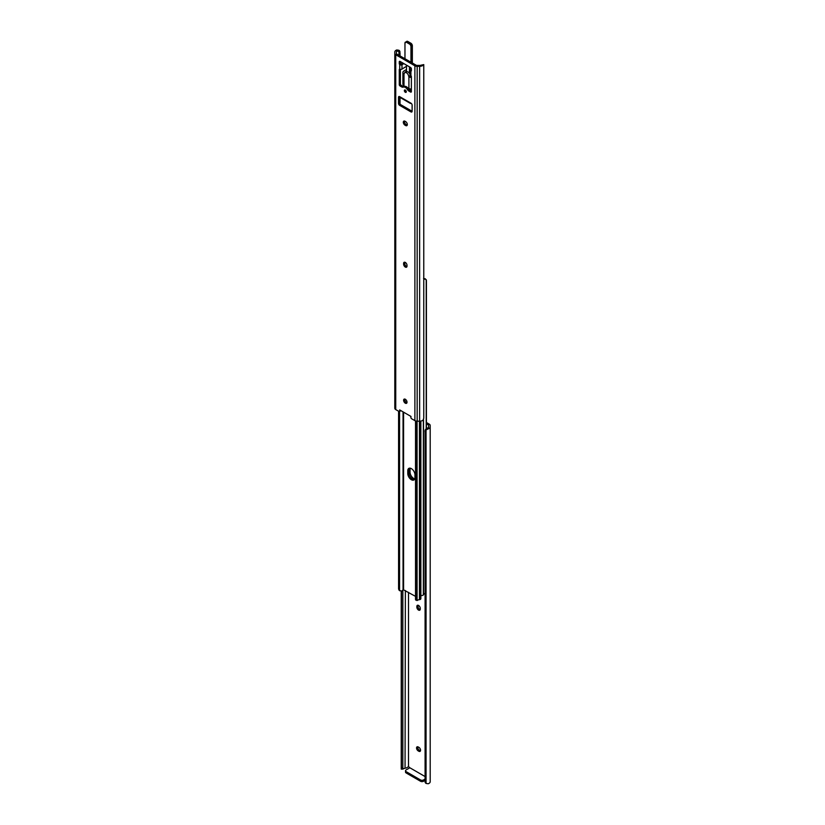 <?xml version="1.0" encoding="UTF-8"?>
<svg xmlns="http://www.w3.org/2000/svg" width="825" height="825" viewBox="0 0 825 825"><rect width="100%" height="100%" fill="white"/><g stroke="black" fill="none" stroke-linecap="round" stroke-linejoin="round"><path stroke-width="1.24" d="M420.554 750.276A2.403 1.392 -120 0 0 418.853 747.326L418.244 746.986A2.403 1.392 -120 0 0 417.048 746.862A2.403 1.392 -120 0 0 416.677 748.791A2.403 1.392 -120 0 0 418.244 750.915L418.853 751.255A2.403 1.392 -120 0 0 420.059 751.379A2.403 1.392 -120 0 0 420.554 750.276M420.255 608.396A2.403 1.392 -120 0 0 419.203 605.973A2.403 1.392 -120 0 0 417.347 605.333A2.403 1.392 -120 0 0 416.852 606.427L416.852 607.128A2.403 1.392 -120 0 0 417.893 609.551A2.403 1.392 -120 0 0 419.75 610.191A2.403 1.392 -120 0 0 420.255 609.097L420.255 608.396M409.674 767.869A1.392 0.804 -120 0 0 408.499 766.807L408.499 592.319M424.978 776.5L409.85 767.766L406.147 769.9A2.135 1.238 0 0 0 405.518 770.777A2.135 1.238 0 0 0 406.147 771.643L406.147 772.953L420.513 781.254L420.513 779.945L406.147 771.643M426.422 423.802L428.598 425.05L428.598 426.855A2.547 1.464 180 0 1 428.185 427.659L428.185 428.918A4.146 2.392 0 0 0 430.196 426.855L430.196 425.442A3.207 1.856 0 0 0 429.258 424.132L426.422 422.493M425.092 782.141L425.092 431.207L425.092 782.141A3.207 2.619 180 0 0 426.051 783.43L428.185 783.75A4.146 2.392 0 0 0 430.196 781.698L430.196 426.855M401.827 768.529L401.228 769.096L401.332 767.755L402.724 767.755L402.847 769.117L404.002 768.529A2.547 1.464 180 0 1 405.054 768.302L405.374 590.514M428.185 428.918L426.051 429.918A3.207 2.619 180 0 0 425.092 431.207M424.978 431.815L425.092 430.279A3.207 2.619 0 0 1 426.051 429L428.185 427.659M406.147 768.034L407.849 767.054M402.837 768.364L402.837 590.05M402.724 767.755L402.724 590.195M401.332 767.755L401.332 591.154M401.228 768.364L401.228 591.185M420.482 750.802A2.403 1.392 60 0 1 419.987 750.606L419.378 750.255A2.403 1.392 60 0 1 417.749 746.78M420.173 609.623A2.403 1.392 60 0 1 417.986 606.478L417.986 605.777A2.403 1.392 60 0 1 418.058 605.251M424.978 780.419L423.545 781.254A2.135 1.238 180 0 1 420.513 781.254M406.147 772.953A2.135 1.238 180 0 1 405.518 772.087L405.518 770.777M420.513 779.945A2.135 1.238 0 0 0 423.545 779.945L424.978 779.109M409.458 468.167A5.084 2.929 -120 0 0 408.911 470.054L408.911 472.838A5.084 2.929 -120 0 0 410.757 477.541A5.084 2.929 -120 0 0 414.408 479.531A5.084 2.929 60 0 1 410.757 477.541A5.084 2.929 60 0 1 408.911 472.838L408.911 470.054A5.084 2.929 60 0 1 409.458 468.167M410.231 468.188A5.084 2.929 -120 0 0 410.046 469.394L410.046 472.189A5.084 2.929 -120 0 0 414.769 478.851M423.545 278.396L425.442 279.097M426.422 428.742L426.422 280.407L425.092 278.644M426.216 428.876L426.216 279.634L423.772 278.592M423.772 279.654A2.547 1.464 180 0 1 424.442 279.17M420.863 595.423A1.959 1.134 0 0 0 423.359 594.969A1.073 0.619 0 0 0 423.514 594.701A2.547 1.464 180 0 1 424.442 593.67L424.978 593.392M398.918 589.999L399.908 590.855L398.918 589.999M398.578 411.211L398.578 589.091M399.352 411.562L399.352 589.772M399.558 411.489L399.558 590.411L401.455 591.113A4.146 2.392 180 0 0 403.043 589.576L415.522 596.362M414.954 477.644A5.084 2.929 60 0 1 413.903 479.975A5.084 2.929 60 0 1 409.994 478.613A5.084 2.929 60 0 1 407.777 473.498L407.777 470.704A5.084 2.929 60 0 1 408.829 468.383A5.084 2.929 60 0 1 412.737 469.745A5.084 2.929 60 0 1 414.954 474.849L414.954 477.644M415.522 420.915L415.522 599.62L417.656 600.208A2.547 1.464 -0 0 1 419.44 599.672A1.073 0.619 180 0 0 419.915 599.579A1.959 1.134 180 0 0 420.863 598.61L420.863 421.07M416.316 599.692L415.522 599.62M415.614 420.946L415.614 599.156M416.78 421.162L416.78 599.61M417.079 421.183L417.079 600.435L417.656 600.208L417.079 600.435M406.282 91.74A1.361 0.784 -120 0 0 405.683 90.368A1.361 0.784 -120 0 0 404.632 89.997A1.361 0.784 -120 0 0 404.353 90.626A1.361 0.784 -120 0 0 404.951 91.998A1.361 0.784 -120 0 0 406.003 92.359A1.361 0.784 -120 0 0 406.282 91.74M406.942 402.734A2.403 1.392 60 0 1 404.745 399.589A2.403 1.392 60 0 1 404.827 399.063M407.014 402.208A2.403 1.392 -120 0 0 405.972 399.785A2.403 1.392 -120 0 0 404.116 399.145A2.403 1.392 -120 0 0 403.611 400.238A2.403 1.392 -120 0 0 404.662 402.662A2.403 1.392 -120 0 0 406.519 403.312A2.403 1.392 -120 0 0 407.014 402.208M407.251 125.08A2.403 1.392 60 0 1 406.756 124.884L406.147 124.534A2.403 1.392 60 0 1 404.518 121.058M405.622 125.534A2.403 1.392 -120 0 0 406.818 125.658A2.403 1.392 -120 0 0 407.323 124.554A2.403 1.392 -120 0 0 405.622 121.605L405.013 121.254A2.403 1.392 -120 0 0 403.807 121.141A2.403 1.392 -120 0 0 403.446 123.069A2.403 1.392 -120 0 0 405.013 125.183L406.756 124.884M410.891 417.347A1.073 0.619 -120 0 0 411.634 418.76L414.892 420.637A3.207 1.856 180 0 0 417.161 421.183L419.626 421.183A4.146 2.392 180 0 0 423.173 420.018L423.772 418.12L423.772 64.618L423.173 65.185A4.146 2.392 180 0 1 419.626 66.34L417.161 66.34A3.207 1.856 180 0 1 414.892 65.804L395.742 54.739A3.207 1.856 180 0 1 394.804 53.429L394.804 408.272A3.207 1.856 180 0 0 395.742 409.582L398.991 411.458A1.073 0.619 -120 0 0 399.743 410.912L399.651 409.912L410.984 416.46L410.891 417.347M406.261 91.503A1.361 0.784 60 0 1 405.508 90.193M406.942 266.619A2.403 1.392 60 0 1 404.745 263.464L404.745 262.773A2.403 1.392 60 0 1 404.827 262.237M400.847 410.613A1.073 0.619 60 0 1 400.661 410.86L399.527 411.51M394.804 53.429L394.804 52.006A4.146 2.392 180 0 1 396.815 49.954L398.949 50.284A3.207 2.619 0 0 1 399.908 51.562L399.908 52.491A3.207 2.619 180 0 0 398.949 51.212L396.815 51.212A2.547 1.464 0 0 0 396.402 52.006L396.402 53.811L416.501 65.412L419.626 65.412A2.547 1.464 0 0 0 420.998 65.185L423.761 64.597M411.366 91.183L410.077 90.441A3.207 1.856 60 0 1 408.592 88.925A4.599 2.65 -120 0 0 404.312 86.46A3.207 1.856 60 0 1 402.817 86.243L401.156 85.284A1.073 0.619 60 0 1 400.403 83.975L400.403 69.321M411.366 69.609L410.912 69.878A1.609 0.928 0 0 0 410.438 70.527A1.609 0.928 0 0 0 410.654 70.991L410.912 71.115A1.073 0.619 -120 0 0 411.366 70.568L411.366 68.826A1.073 0.619 -120 0 0 410.613 67.516L400.022 61.401A1.073 0.619 -120 0 0 399.269 61.844L399.269 63.587A1.073 0.619 -120 0 0 399.723 64.649L401.156 64.247A1.073 0.619 60 0 1 400.403 62.937L400.403 61.627M398.516 97.288L399.651 96.638A1.609 0.928 -120 0 0 398.846 96.556A1.609 0.928 -120 0 0 398.516 97.288L398.516 103.403A1.609 0.928 -120 0 0 399.651 105.363L410.984 111.911A1.609 0.928 -120 0 0 411.788 111.994A1.609 0.928 -120 0 0 412.118 111.262L400.775 104.713A1.609 0.928 60 0 1 399.651 102.743L399.651 96.638L411.18 103.321M410.984 111.911L412.118 111.262L412.118 105.146A1.609 0.928 -120 0 0 410.984 103.187L411.18 103.383A1.712 0.99 120 0 0 411.232 103.352M423.772 64.618L420.998 65.185M396.402 52.006L396.402 53.811M399.908 52.491L399.908 55.842M399.908 96.793L399.908 103.744M400.022 53.099L400.022 55.904M400.022 96.855L400.022 103.94M400.063 64.876A1.609 0.928 0 0 0 401.992 64.721L401.992 69.094A1.609 0.928 180 0 1 400.063 69.238L399.723 69.166A1.073 0.619 -120 0 0 399.269 69.702L399.269 84.635A1.073 0.619 -120 0 0 400.022 85.944L401.682 86.903A3.207 1.856 -120 0 0 403.177 87.12A4.599 2.65 60 0 1 407.457 89.585A3.207 1.856 -120 0 0 408.942 91.09L410.613 92.049A1.073 0.619 -120 0 0 411.366 91.616L411.366 76.684A1.073 0.619 -120 0 0 410.912 75.622L410.654 75.353A1.609 0.928 180 0 1 410.438 74.9L410.438 70.527M407.014 265.392A2.403 1.392 -120 0 0 405.972 262.969A2.403 1.392 -120 0 0 404.116 262.319A2.403 1.392 -120 0 0 403.611 263.423L403.611 264.124A2.403 1.392 -120 0 0 404.662 266.547A2.403 1.392 -120 0 0 406.519 267.187A2.403 1.392 -120 0 0 407.014 266.083L407.014 265.392M401.992 64.721L403.879 63.628M402.744 62.978L400.898 64.041M401.992 69.094L406.478 66.289M401.723 97.917L400.177 96.938M406.478 69.517L403.992 70.94A3.743 2.166 0 0 0 402.899 72.476A3.743 2.166 0 0 0 403.838 73.899L404.209 73.745A3.207 1.856 60 0 1 404.848 72.641L406.364 71.765A3.207 1.856 60 0 1 407.963 71.93A3.207 1.856 60 0 1 410.211 75.467L410.798 76.178A1.073 0.619 180 0 0 411.314 76.343M406.478 71.259L405.127 72.033A1.073 0.619 180 0 0 404.848 72.641A3.207 1.856 60 0 1 406.447 72.796A3.207 1.856 60 0 1 408.695 76.343L410.211 75.467M410.695 89.028L410.788 89.1A1.073 0.619 60 0 1 411.366 89.781M403.899 86.553L403.642 85.377A3.743 2.166 180 0 1 402.899 84.088L402.899 72.476M411.366 89.079A3.743 2.166 180 0 1 409.313 88.657L408.911 89.389M410.582 76.055L409.076 76.931L408.695 76.343M409.076 76.931A3.743 2.166 0 0 0 411.366 77.468M408.911 88.883L408.911 76.797M426.051 783.43L426.051 429.918M423.545 779.945L423.545 781.254M417.986 605.777L416.852 606.427M417.986 606.478L416.852 607.128M419.378 750.255L418.244 750.915M419.987 750.606L418.853 751.255M423.514 594.701L423.514 419.554M423.359 594.969L423.359 419.801M410.046 469.394L407.777 470.704M410.046 472.189L407.777 473.498M403.043 411.881L403.043 589.576M403.59 412.191L403.59 589.473M419.44 421.183L419.44 599.672M419.915 421.173L419.915 599.579M417.161 66.34L417.161 421.183M414.892 65.804L414.892 420.637M419.626 66.34L419.626 421.183M398.949 51.212L398.949 55.285M395.742 54.739L395.742 409.582M399.723 69.166L399.723 64.649M410.912 71.115L410.912 75.622M396.815 51.212L396.815 49.954M399.743 410.912L400.558 410.438M405.013 125.183L406.147 124.534M403.611 263.423L404.745 262.773M403.611 264.124L404.745 263.464M399.269 61.844L400.022 61.401M399.269 63.587L400.403 62.937M399.269 69.702L400.063 69.238M399.269 84.635L400.403 83.975M400.022 85.944L401.156 85.284M401.682 86.903L402.817 86.243M403.177 87.12L404.312 86.46M407.457 89.585L408.592 88.925M408.942 91.09L410.077 90.441M410.613 92.049L411.366 91.616M410.654 70.991L411.366 70.568M398.516 103.403L399.651 102.743M399.651 105.363L400.775 104.713M403.992 73.961L403.992 86.047M409.778 88.822L408.911 89.327M410.788 89.1L409.386 89.904M411.366 90.482L410.757 90.832M409.437 73.404L409.437 66.846M410.953 62.215L410.953 46.582A2.083 1.207 -120 0 0 409.478 44.034L406.447 42.281A2.083 1.207 -120 0 0 404.972 43.137L404.972 58.761L404.962 43.117A2.135 1.238 60 0 1 405.415 42.116A2.135 1.238 60 0 1 406.488 42.219L407.808 41.456A2.135 1.238 -120 0 0 406.746 41.353L410.84 43.199A2.083 1.207 60 0 1 412.345 45.777L412.345 45.818A2.135 1.238 -120 0 0 410.84 43.199L407.839 41.456M406.488 65.134L406.488 71.703L406.478 65.134M412.345 63.02A2.135 1.238 -120 0 0 412.345 62.875L412.345 45.818L411.025 46.582L411.025 62.257M406.447 42.281L409.509 43.962L410.84 43.199L412.366 45.798L411.902 63.855M409.478 44.034L409.509 43.962A2.135 1.238 60 0 1 411.025 46.582L410.953 46.582M410.84 69.919L410.84 67.691L410.85 69.908M409.509 66.887L409.509 73.528M404.962 58.75L404.962 43.117L406.746 41.353M402.847 769.117L401.239 769.117M417.099 600.538L415.676 599.992M400.929 97.958L410.417 103.434M403.992 86.171L403.415 86.501"/></g></svg>
